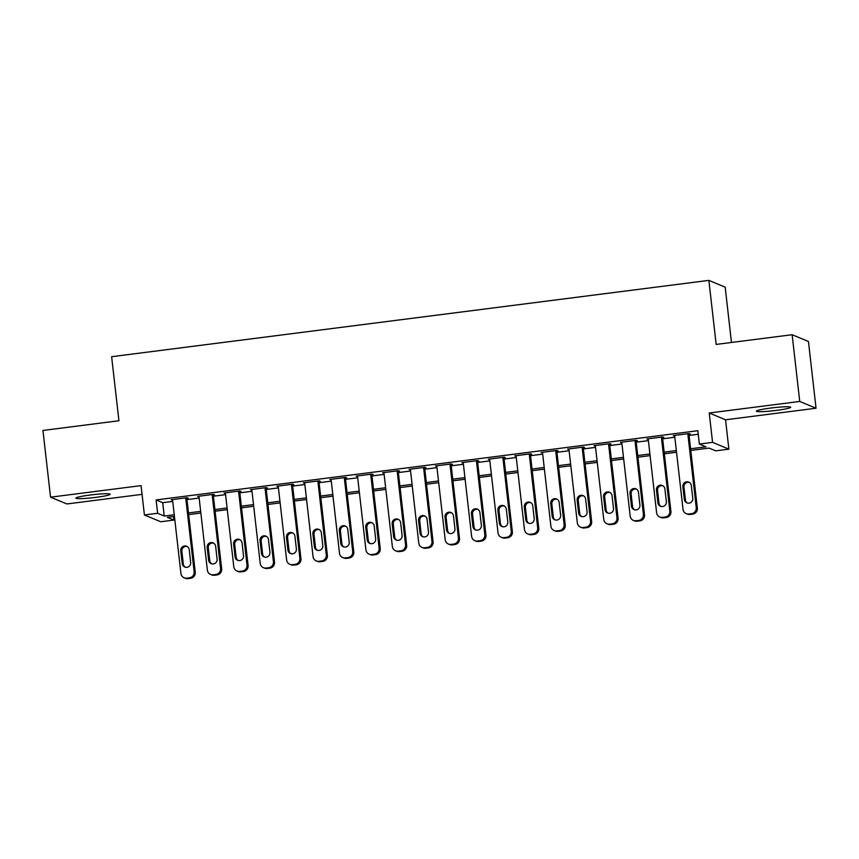 <?xml version="1.0" encoding="UTF-8"?>
<svg xmlns="http://www.w3.org/2000/svg" width="859" height="859" viewBox="0 0 859 859"><rect width="100%" height="100%" fill="white"/><g stroke="black" fill="none" stroke-linecap="round" stroke-linejoin="round"><path stroke-width="1.29" d="M95.886 497.361A17.255 1.503 173.5 0 0 110.21 494.226A17.255 1.503 173.5 0 0 90.238 495.009A17.255 1.503 173.5 0 0 75.914 498.134A17.255 1.503 173.5 0 0 95.886 497.361M776.364 410.398A17.255 1.503 173.5 0 0 790.688 407.273A17.255 1.503 173.5 0 0 770.716 408.046A17.255 1.503 173.5 0 0 756.392 411.182A17.255 1.503 173.5 0 0 776.364 410.398M173.529 516.527L173.926 520.071L160.719 521.757L144.409 514.971L157.616 513.274L164.23 516.034L174.237 514.756M731.471 342.473L725.179 287.164L708.868 280.378L111.627 356.7L118.929 420.749L42.95 430.456L50.552 497.178L66.862 503.965L142.057 494.354M708.868 280.378L716.159 344.427L792.138 334.72L808.448 341.506L816.05 408.229L799.74 401.443L709.233 413.007L712.573 442.364L728.883 449.15L715.676 450.846L709.062 448.087L690.776 450.427M709.233 413.007L725.544 419.793L816.05 408.229M725.544 419.793L728.883 449.15M792.138 334.72L799.74 401.443M186.822 498.349L188.142 498.177L187.047 497.715L171.188 499.745L172.573 500.163M213.247 494.967L214.567 494.805L213.472 494.344L197.613 496.373L198.998 496.792M239.672 491.595L241.003 491.423L239.897 490.961L224.038 492.991L225.434 493.41M266.107 488.213L267.428 488.052L266.322 487.59L250.463 489.619L251.859 490.038M292.532 484.841L293.853 484.669L292.747 484.208L276.888 486.237L278.284 486.656M318.957 481.459L320.278 481.298L319.172 480.836L303.324 482.865L304.709 483.284M345.382 478.087L346.703 477.915L345.597 477.454L329.749 479.483L331.134 479.902M371.807 474.705L373.128 474.544L372.033 474.082L356.174 476.111L357.559 476.53M398.232 471.333L399.553 471.161L398.458 470.7L382.599 472.729L383.984 473.148M424.657 467.951L425.978 467.79L424.883 467.328L409.024 469.358L410.409 469.776M451.093 464.579L452.414 464.408L451.308 463.946L435.449 465.975L436.844 466.394M477.518 461.197L478.839 461.036L477.733 460.574L461.874 462.604L463.269 463.022M503.943 457.826L505.264 457.654L504.158 457.192L488.309 459.221L489.694 459.64M530.368 454.443L531.689 454.282L530.583 453.82L514.734 455.85L516.119 456.269M556.793 451.072L558.114 450.9L557.019 450.438L541.159 452.468L542.544 452.886M583.218 447.689L584.539 447.528L583.444 447.067L567.584 449.096L568.969 449.515M609.643 444.318L610.964 444.146L609.869 443.684L594.009 445.714L595.394 446.132M636.068 440.935L637.399 440.774L636.294 440.313L620.434 442.342L621.83 442.761M662.504 437.564L663.824 437.392L662.719 436.93L646.859 438.96L648.255 439.378M690.593 448.774L705.969 446.809L699.366 444.049L697.841 430.703L156.102 499.938L162.716 502.687L172.713 501.409M186.961 499.594L199.148 498.037M213.397 496.212L225.573 494.655M239.822 492.841L251.998 491.284M266.247 489.458L278.423 487.901M292.672 486.076L304.848 484.53M319.097 482.704L331.273 481.147M345.522 479.322L357.698 477.776M371.947 475.95L384.134 474.393M398.372 472.568L410.559 471.022M424.808 469.197L436.984 467.64M451.233 465.814L463.409 464.257M477.658 462.443L489.834 460.886M504.083 459.06L516.259 457.503M530.508 455.689L542.684 454.132M556.933 452.306L569.109 450.75M583.358 448.935L595.545 447.378M609.793 445.553L621.97 443.996M636.218 442.181L648.395 440.624M662.643 438.799L674.82 437.242M689.068 435.427L698.249 434.257M688.929 434.182L690.249 434.02L689.143 433.559L673.295 435.577L674.68 436.007M144.409 514.971L141.059 485.614L50.552 497.178M156.102 499.938L157.616 513.274M699.366 444.049L712.573 442.364M174.431 516.409L167.322 517.322L173.926 520.071M676.527 452.242L664.351 453.799M650.102 455.624L637.926 457.181M623.677 458.996L611.501 460.553M597.252 462.378L585.076 463.935M570.827 465.75L558.64 467.307M544.391 469.132L532.215 470.689M517.966 472.504L505.79 474.061M491.541 475.886L479.365 477.443M465.116 479.258L452.94 480.815M438.691 482.64L426.515 484.197M412.266 486.011L400.09 487.568M385.841 489.394L373.654 490.951M359.416 492.765L347.229 494.322M332.981 496.148L320.804 497.705M306.556 499.519L294.379 501.076M280.131 502.902L267.954 504.458M253.706 506.273L241.529 507.83M227.281 509.655L215.104 511.212M200.856 513.027L188.679 514.584M188.486 512.93L200.662 511.373M214.911 509.559L227.087 508.002M241.336 506.176L253.512 504.62M267.761 502.805L279.948 501.248M294.197 499.423L306.373 497.866M320.622 496.051L332.798 494.494M347.047 492.669L359.223 491.112M373.472 489.297L385.648 487.74M399.897 485.915L412.073 484.358M426.322 482.543L438.498 480.986M452.747 479.161L464.934 477.604M479.172 475.789L491.359 474.232M505.607 472.407L517.784 470.85M532.032 469.035L544.209 467.479M558.457 465.653L570.634 464.096M584.882 462.282L597.059 460.725M611.307 458.899L623.484 457.342M637.732 455.528L649.909 453.971M664.157 452.145L676.344 450.588M162.716 502.687L164.23 516.034M674.326 435.449L674.39 436.039M647.901 438.831L647.965 439.421M621.476 442.202L621.54 442.793M595.04 445.585L595.115 446.175M568.615 448.956L568.69 449.547M542.19 452.339L542.254 452.929M515.765 455.71L515.829 456.301M489.34 459.093L489.405 459.683M462.915 462.464L462.98 463.055M436.49 465.846L436.555 466.437M410.065 469.218L410.13 469.809M383.629 472.6L383.705 473.191M357.204 475.972L357.28 476.562M330.779 479.354L330.844 479.945M304.354 482.726L304.419 483.316M277.929 486.108L277.994 486.699M251.504 489.48L251.569 490.07M225.079 492.862L225.144 493.453M198.644 496.234L198.719 496.824M172.219 499.616L172.294 500.206M687.823 433.731L696.252 507.648A5.39 5.304 -67.4 0 1 691.57 513.661L688.929 514.004A5.39 5.304 -67.4 0 1 683.034 509.344L674.616 435.416M686.244 513.639L687.35 514.101A5.39 5.304 112.6 0 0 690.024 514.466L692.676 514.122A5.39 5.304 112.6 0 0 697.347 508.109L688.854 433.591M692.773 498.349A4.316 4.241 112.6 0 1 686.889 502.869A4.316 4.241 112.6 0 1 684.322 499.433L682.862 486.613A4.316 4.241 112.6 0 1 688.746 482.092A4.316 4.241 112.6 0 1 691.312 485.539L692.773 498.349M687.458 503.063A4.316 4.241 112.6 0 1 685.418 499.884L683.957 487.074A4.316 4.241 112.6 0 1 689.283 482.361M661.398 437.102L669.816 511.03A5.39 5.304 -67.4 0 1 665.145 517.043L662.504 517.376A5.39 5.304 -67.4 0 1 656.609 512.716L648.18 438.788M659.819 517.021L660.925 517.483A5.39 5.304 112.6 0 0 663.599 517.837L666.24 517.505A5.39 5.304 112.6 0 0 670.922 511.492L662.429 436.973M666.348 501.72A4.316 4.241 112.6 0 1 660.464 506.252A4.316 4.241 112.6 0 1 657.887 502.805L656.426 489.995A4.316 4.241 112.6 0 1 662.321 485.475A4.316 4.241 112.6 0 1 664.887 488.911L666.348 501.72M661.033 506.434A4.316 4.241 112.6 0 1 658.993 503.267L657.532 490.457A4.316 4.241 112.6 0 1 662.858 485.743M634.973 440.484L643.391 514.401A5.39 5.304 -67.4 0 1 638.72 520.414L636.079 520.758A5.39 5.304 -67.4 0 1 630.184 516.098L621.755 442.17M633.394 520.393L634.49 520.855A5.39 5.304 112.6 0 0 637.174 521.22L639.815 520.876A5.39 5.304 112.6 0 0 644.497 514.863L636.004 440.345M639.923 505.103A4.316 4.241 112.6 0 1 634.039 509.623A4.316 4.241 112.6 0 1 631.462 506.187L630.001 493.377A4.316 4.241 112.6 0 1 635.896 488.846A4.316 4.241 112.6 0 1 638.462 492.293L639.923 505.103M634.597 509.817A4.316 4.241 112.6 0 1 632.568 506.638L631.107 493.828A4.316 4.241 112.6 0 1 636.422 489.115M608.548 443.856L616.966 517.784A5.39 5.304 -67.4 0 1 612.295 523.797L609.643 524.13A5.39 5.304 -67.4 0 1 603.759 519.47L595.33 445.542M606.969 523.775L608.065 524.237A5.39 5.304 112.6 0 0 610.749 524.591L613.39 524.258A5.39 5.304 112.6 0 0 618.072 518.245L609.579 443.727M613.498 508.474A4.316 4.241 112.6 0 1 607.603 513.006A4.316 4.241 112.6 0 1 605.037 509.559L603.576 496.749A4.316 4.241 112.6 0 1 609.461 492.228A4.316 4.241 112.6 0 1 612.038 495.664L613.498 508.474M608.172 513.188A4.316 4.241 112.6 0 1 606.143 510.021L604.682 497.211A4.316 4.241 112.6 0 1 609.997 492.497M582.123 447.238L590.541 521.155A5.39 5.304 -67.4 0 1 585.859 527.168L583.218 527.512A5.39 5.304 -67.4 0 1 577.323 522.852L568.905 448.924M580.544 527.147L581.64 527.609A5.39 5.304 112.6 0 0 584.324 527.974L586.965 527.63A5.39 5.304 112.6 0 0 591.647 521.617L583.154 447.099M587.073 511.857A4.316 4.241 112.6 0 1 581.178 516.377A4.316 4.241 112.6 0 1 578.612 512.941L577.151 500.131A4.316 4.241 112.6 0 1 583.036 495.6A4.316 4.241 112.6 0 1 585.613 499.047L587.073 511.857M581.747 516.57A4.316 4.241 112.6 0 1 579.718 513.392L578.257 500.582A4.316 4.241 112.6 0 1 583.572 495.868M555.687 450.61L564.116 524.538A5.39 5.304 -67.4 0 1 559.434 530.551L556.793 530.883A5.39 5.304 -67.4 0 1 550.898 526.223L542.48 452.296M554.109 530.529L555.215 530.991A5.39 5.304 112.6 0 0 557.899 531.345L560.54 531.012A5.39 5.304 112.6 0 0 565.222 524.999L556.729 450.481M560.637 515.228A4.316 4.241 112.6 0 1 554.753 519.759A4.316 4.241 112.6 0 1 552.187 516.313L550.726 503.503A4.316 4.241 112.6 0 1 556.611 498.982A4.316 4.241 112.6 0 1 559.188 502.418L560.637 515.228M555.322 519.942A4.316 4.241 112.6 0 1 553.293 516.774L551.832 503.965A4.316 4.241 112.6 0 1 557.147 499.251M529.262 453.992L537.691 527.909A5.39 5.304 -67.4 0 1 533.01 533.922L530.368 534.266A5.39 5.304 -67.4 0 1 524.473 529.606L516.055 455.678M527.684 533.901L528.79 534.362A5.39 5.304 112.6 0 0 531.474 534.727L534.115 534.384A5.39 5.304 112.6 0 0 538.786 528.371L530.304 453.853M534.212 518.611A4.316 4.241 112.6 0 1 528.328 523.131A4.316 4.241 112.6 0 1 525.762 519.695L524.301 506.885A4.316 4.241 112.6 0 1 530.186 502.354A4.316 4.241 112.6 0 1 532.752 505.801L534.212 518.611M528.897 523.324A4.316 4.241 112.6 0 1 526.857 520.146L525.397 507.336A4.316 4.241 112.6 0 1 530.722 502.622M502.837 457.364L511.266 531.292A5.39 5.304 -67.4 0 1 506.585 537.304L503.943 537.637A5.39 5.304 -67.4 0 1 498.048 532.977L489.63 459.05M501.259 537.283L502.365 537.745A5.39 5.304 112.6 0 0 505.049 538.099L507.69 537.766A5.39 5.304 112.6 0 0 512.361 531.753L503.879 457.235M507.787 521.982A4.316 4.241 112.6 0 1 501.903 526.513A4.316 4.241 112.6 0 1 499.337 523.067L497.876 510.257A4.316 4.241 112.6 0 1 503.761 505.736A4.316 4.241 112.6 0 1 506.327 509.172L507.787 521.982M502.472 526.696A4.316 4.241 112.6 0 1 500.432 523.528L498.972 510.718A4.316 4.241 112.6 0 1 504.297 506.005M476.412 460.746L484.83 534.663A5.39 5.304 -67.4 0 1 480.16 540.676L477.518 541.02A5.39 5.304 -67.4 0 1 471.623 536.36L463.194 462.432M474.834 540.655L475.94 541.116A5.39 5.304 112.6 0 0 478.613 541.481L481.265 541.138A5.39 5.304 112.6 0 0 485.936 535.125L477.443 460.607M481.362 525.364A4.316 4.241 112.6 0 1 475.478 529.885A4.316 4.241 112.6 0 1 472.901 526.449L471.451 513.639A4.316 4.241 112.6 0 1 477.336 509.108A4.316 4.241 112.6 0 1 479.902 512.555L481.362 525.364M476.047 530.078A4.316 4.241 112.6 0 1 474.007 526.9L472.547 514.09A4.316 4.241 112.6 0 1 477.872 509.376M449.987 464.118L458.405 538.045A5.39 5.304 -67.4 0 1 453.735 544.058L451.093 544.391A5.39 5.304 -67.4 0 1 445.198 539.731L436.769 465.803M448.409 544.037L449.515 544.499A5.39 5.304 112.6 0 0 452.188 544.853L454.83 544.52A5.39 5.304 112.6 0 0 459.511 538.507L451.018 463.989M454.937 528.736A4.316 4.241 112.6 0 1 449.053 533.267A4.316 4.241 112.6 0 1 446.476 529.82L445.016 517.011A4.316 4.241 112.6 0 1 450.911 512.49A4.316 4.241 112.6 0 1 453.477 515.926L454.937 528.736M449.622 533.45A4.316 4.241 112.6 0 1 447.582 530.282L446.122 517.472A4.316 4.241 112.6 0 1 451.437 512.759M423.562 467.5L431.98 541.417A5.39 5.304 -67.4 0 1 427.31 547.43L424.668 547.774A5.39 5.304 -67.4 0 1 418.773 543.113L410.344 469.186M421.984 547.408L423.079 547.87A5.39 5.304 112.6 0 0 425.763 548.235L428.405 547.892A5.39 5.304 112.6 0 0 433.086 541.879L424.593 467.36M428.512 532.118A4.316 4.241 112.6 0 1 422.628 536.639A4.316 4.241 112.6 0 1 420.051 533.203L418.591 520.393A4.316 4.241 112.6 0 1 424.486 515.862A4.316 4.241 112.6 0 1 427.052 519.308L428.512 532.118M423.186 536.832A4.316 4.241 112.6 0 1 421.157 533.654L419.697 520.844A4.316 4.241 112.6 0 1 425.012 516.13M397.137 470.872L405.555 544.799A5.39 5.304 -67.4 0 1 400.874 550.812L398.232 551.145A5.39 5.304 -67.4 0 1 392.348 546.485L383.919 472.557M395.559 550.791L396.654 551.253A5.39 5.304 112.6 0 0 399.338 551.607L401.98 551.274A5.39 5.304 112.6 0 0 406.661 545.261L398.168 470.743M402.087 535.49A4.316 4.241 112.6 0 1 396.192 540.021A4.316 4.241 112.6 0 1 393.626 536.574L392.166 523.765A4.316 4.241 112.6 0 1 398.05 519.244A4.316 4.241 112.6 0 1 400.627 522.68L402.087 535.49M396.761 540.204A4.316 4.241 112.6 0 1 394.732 537.036L393.272 524.226A4.316 4.241 112.6 0 1 398.587 519.512M370.712 474.254L379.13 548.171A5.39 5.304 -67.4 0 1 374.449 554.184L371.807 554.527A5.39 5.304 -67.4 0 1 365.913 549.867L357.494 475.94M369.134 554.162L370.229 554.624A5.39 5.304 112.6 0 0 372.913 554.989L375.555 554.646A5.39 5.304 112.6 0 0 380.236 548.633L371.743 474.114M375.662 538.872A4.316 4.241 112.6 0 1 369.767 543.393A4.316 4.241 112.6 0 1 367.201 539.957L365.741 527.147A4.316 4.241 112.6 0 1 371.625 522.616A4.316 4.241 112.6 0 1 374.202 526.062L375.662 538.872M370.336 543.586A4.316 4.241 112.6 0 1 368.307 540.408L366.847 527.598A4.316 4.241 112.6 0 1 372.162 522.884M344.276 477.625L352.705 551.553A5.39 5.304 -67.4 0 1 348.024 557.566L345.382 557.899A5.39 5.304 -67.4 0 1 339.488 553.239L331.069 479.311M342.698 557.545L343.804 558.006A5.39 5.304 112.6 0 0 346.488 558.361L349.13 558.028A5.39 5.304 112.6 0 0 353.801 552.015L345.318 477.497M349.226 542.244A4.316 4.241 112.6 0 1 343.342 546.775A4.316 4.241 112.6 0 1 340.776 543.328L339.316 530.518A4.316 4.241 112.6 0 1 345.2 525.998A4.316 4.241 112.6 0 1 347.766 529.434L349.226 542.244M343.911 546.958A4.316 4.241 112.6 0 1 341.871 543.79L340.422 530.98A4.316 4.241 112.6 0 1 345.737 526.266M317.851 481.008L326.28 554.925A5.39 5.304 -67.4 0 1 321.599 560.938L318.957 561.281A5.39 5.304 -67.4 0 1 313.063 556.621L304.644 482.694M316.273 560.916L317.379 561.378A5.39 5.304 112.6 0 0 320.063 561.743L322.705 561.399A5.39 5.304 112.6 0 0 327.376 555.386L318.893 480.868M322.801 545.626A4.316 4.241 112.6 0 1 316.917 550.147A4.316 4.241 112.6 0 1 314.351 546.711L312.891 533.901A4.316 4.241 112.6 0 1 318.775 529.369A4.316 4.241 112.6 0 1 321.341 532.816L322.801 545.626M317.486 550.34A4.316 4.241 112.6 0 1 315.446 547.162L313.986 534.352A4.316 4.241 112.6 0 1 319.312 529.638M291.426 484.379L299.855 558.307A5.39 5.304 -67.4 0 1 295.174 564.32L292.532 564.653A5.39 5.304 -67.4 0 1 286.638 559.993L278.219 486.065M289.848 564.299L290.954 564.76A5.39 5.304 112.6 0 0 293.628 565.115L296.28 564.782A5.39 5.304 112.6 0 0 300.951 558.769L292.457 484.251M296.376 549.008A4.316 4.241 112.6 0 1 290.492 553.529A4.316 4.241 112.6 0 1 287.926 550.082L286.466 537.272A4.316 4.241 112.6 0 1 292.35 532.752A4.316 4.241 112.6 0 1 294.916 536.188L296.376 549.008M291.061 553.711A4.316 4.241 112.6 0 1 289.021 550.544L287.561 537.734A4.316 4.241 112.6 0 1 292.887 533.02M265.002 487.762L273.42 561.689A5.39 5.304 -67.4 0 1 268.749 567.702L266.107 568.035A5.39 5.304 -67.4 0 1 260.213 563.375L251.784 489.447M263.423 567.67L264.529 568.132A5.39 5.304 112.6 0 0 267.203 568.497L269.844 568.153A5.39 5.304 112.6 0 0 274.526 562.14L266.032 487.622M269.951 552.38A4.316 4.241 112.6 0 1 264.067 556.9A4.316 4.241 112.6 0 1 261.49 553.464L260.03 540.655A4.316 4.241 112.6 0 1 265.925 536.123A4.316 4.241 112.6 0 1 268.491 539.57L269.951 552.38M264.636 557.094A4.316 4.241 112.6 0 1 262.596 553.915L261.136 541.106A4.316 4.241 112.6 0 1 266.462 536.392M238.577 491.133L246.995 565.061A5.39 5.304 -67.4 0 1 242.324 571.074L239.682 571.407A5.39 5.304 -67.4 0 1 233.788 566.747L225.359 492.819M236.998 571.052L238.093 571.514A5.39 5.304 112.6 0 0 240.778 571.869L243.419 571.536A5.39 5.304 112.6 0 0 248.101 565.523L239.607 491.004M243.526 555.762A4.316 4.241 112.6 0 1 237.642 560.283A4.316 4.241 112.6 0 1 235.065 556.836L233.605 544.026A4.316 4.241 112.6 0 1 239.5 539.506A4.316 4.241 112.6 0 1 242.066 542.942L243.526 555.762M238.201 560.465A4.316 4.241 112.6 0 1 236.171 557.298L234.711 544.488A4.316 4.241 112.6 0 1 240.026 539.774M212.152 494.516L220.57 568.443A5.39 5.304 -67.4 0 1 215.899 574.456L213.247 574.789A5.39 5.304 -67.4 0 1 207.363 570.129L198.934 496.201M210.573 574.435L211.668 574.886A5.39 5.304 112.6 0 0 214.353 575.251L216.994 574.907A5.39 5.304 112.6 0 0 221.676 568.894L213.182 494.376M217.102 559.134A4.316 4.241 112.6 0 1 211.207 563.654A4.316 4.241 112.6 0 1 208.64 560.218L207.18 547.408A4.316 4.241 112.6 0 1 213.064 542.877A4.316 4.241 112.6 0 1 215.641 546.324L217.102 559.134M211.776 563.848A4.316 4.241 112.6 0 1 209.746 560.669L208.286 547.859A4.316 4.241 112.6 0 1 213.601 543.146M185.727 497.887L194.145 571.815A5.39 5.304 -67.4 0 1 189.463 577.828L186.822 578.161A5.39 5.304 -67.4 0 1 180.927 573.501L172.509 499.573M184.148 577.806L185.243 578.268A5.39 5.304 112.6 0 0 187.928 578.622L190.569 578.29A5.39 5.304 112.6 0 0 195.251 572.277L186.757 497.758M190.677 562.516A4.316 4.241 112.6 0 1 184.782 567.037A4.316 4.241 112.6 0 1 182.215 563.59L180.755 550.78A4.316 4.241 112.6 0 1 186.639 546.26A4.316 4.241 112.6 0 1 189.216 549.706L190.677 562.516M185.351 567.219A4.316 4.241 112.6 0 1 183.321 564.052L181.861 551.242A4.316 4.241 112.6 0 1 187.176 546.528M697.347 508.109L696.252 507.648M692.676 514.122L691.57 513.661M690.024 514.466L688.929 514.004M684.322 499.433L685.418 499.884M682.862 486.613L683.957 487.074M670.922 511.492L669.816 511.03M666.24 517.505L665.145 517.043M663.599 517.837L662.504 517.376M657.887 502.805L658.993 503.267M656.426 489.995L657.532 490.457M644.497 514.863L643.391 514.401M639.815 520.876L638.72 520.414M637.174 521.22L636.079 520.758M631.462 506.187L632.568 506.638M630.001 493.377L631.107 493.828M618.072 518.245L616.966 517.784M613.39 524.258L612.295 523.797M610.749 524.591L609.643 524.13M605.037 509.559L606.143 510.021M603.576 496.749L604.682 497.211M591.647 521.617L590.541 521.155M586.965 527.63L585.859 527.168M584.324 527.974L583.218 527.512M578.612 512.941L579.718 513.392M577.151 500.131L578.257 500.582M565.222 524.999L564.116 524.538M560.54 531.012L559.434 530.551M557.899 531.345L556.793 530.883M552.187 516.313L553.293 516.774M550.726 503.503L551.832 503.965M538.786 528.371L537.691 527.909M534.115 534.384L533.01 533.922M531.474 534.727L530.368 534.266M525.762 519.695L526.857 520.146M524.301 506.885L525.397 507.336M512.361 531.753L511.266 531.292M507.69 537.766L506.585 537.304M505.049 538.099L503.943 537.637M499.337 523.067L500.432 523.528M497.876 510.257L498.972 510.718M485.936 535.125L484.83 534.663M481.265 541.138L480.16 540.676M478.613 541.481L477.518 541.02M472.901 526.449L474.007 526.9M471.451 513.639L472.547 514.09M459.511 538.507L458.405 538.045M454.83 544.52L453.735 544.058M452.188 544.853L451.093 544.391M446.476 529.82L447.582 530.282M445.016 517.011L446.122 517.472M433.086 541.879L431.98 541.417M428.405 547.892L427.31 547.43M425.763 548.235L424.668 547.774M420.051 533.203L421.157 533.654M418.591 520.393L419.697 520.844M406.661 545.261L405.555 544.799M401.98 551.274L400.874 550.812M399.338 551.607L398.232 551.145M393.626 536.574L394.732 537.036M392.166 523.765L393.272 524.226M380.236 548.633L379.13 548.171M375.555 554.646L374.449 554.184M372.913 554.989L371.807 554.527M367.201 539.957L368.307 540.408M365.741 527.147L366.847 527.598M353.801 552.015L352.705 551.553M349.13 558.028L348.024 557.566M346.488 558.361L345.382 557.899M340.776 543.328L341.871 543.79M339.316 530.518L340.422 530.98M327.376 555.386L326.28 554.925M322.705 561.399L321.599 560.938M320.063 561.743L318.957 561.281M314.351 546.711L315.446 547.162M312.891 533.901L313.986 534.352M300.951 558.769L299.855 558.307M296.28 564.782L295.174 564.32M293.628 565.115L292.532 564.653M287.926 550.082L289.021 550.544M286.466 537.272L287.561 537.734M274.526 562.14L273.42 561.689M269.844 568.153L268.749 567.702M267.203 568.497L266.107 568.035M261.49 553.464L262.596 553.915M260.03 540.655L261.136 541.106M248.101 565.523L246.995 565.061M243.419 571.536L242.324 571.074M240.778 571.869L239.682 571.407M235.065 556.836L236.171 557.298M233.605 544.026L234.711 544.488M221.676 568.894L220.57 568.443M216.994 574.907L215.899 574.456M214.353 575.251L213.247 574.789M208.64 560.218L209.746 560.669M207.18 547.408L208.286 547.859M195.251 572.277L194.145 571.815M190.569 578.29L189.463 577.828M187.928 578.622L186.822 578.161M182.215 563.59L183.321 564.052M180.755 550.78L181.861 551.242"/></g></svg>
